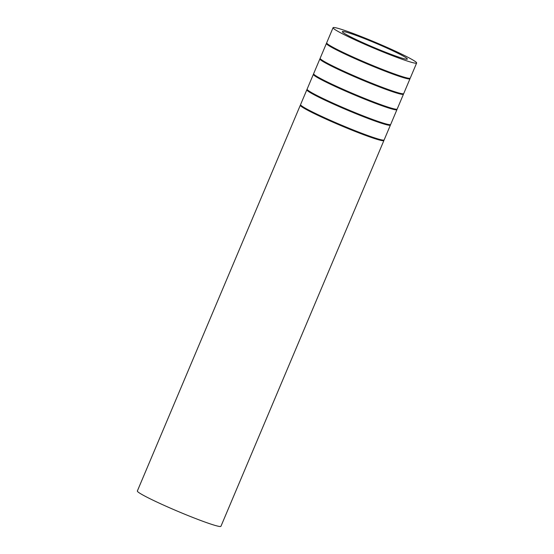 <?xml version="1.0" encoding="UTF-8"?>
<svg xmlns="http://www.w3.org/2000/svg" width="554" height="554" viewBox="0 0 554 554"><rect width="100%" height="100%" fill="white"/><g stroke="black" fill="none" stroke-linecap="round" stroke-linejoin="round"><path stroke-width="0.83" d="M356.104 39.535A35.283 2.327 -157.1 0 1 342.351 31.62A35.283 2.327 -157.1 0 1 375.757 43.212A35.283 2.327 -157.1 0 1 407.356 59.084A35.283 2.327 -157.1 0 1 389.414 53.724A35.283 2.327 -157.1 0 1 356.104 39.535M350.751 37.873A45.366 2.985 -157.1 0 1 333.065 27.7A45.366 2.985 -157.1 0 1 376.014 42.603A45.366 2.985 -157.1 0 1 416.643 63.004A45.366 2.985 -157.1 0 1 393.569 56.12A45.366 2.985 -157.1 0 1 350.751 37.873M383.756 140.107A45.366 2.985 -157.1 0 1 383.894 140.529L220.935 526.3A45.366 2.985 -157.1 0 1 197.868 519.417A45.366 2.985 -157.1 0 1 155.044 501.169A45.366 2.985 -157.1 0 1 137.357 490.996L300.316 105.225A45.366 2.985 -157.1 0 1 300.711 105.025M383.894 140.529A45.366 2.985 -157.1 0 1 360.82 133.639A45.366 2.985 -157.1 0 1 318.003 115.398A45.366 2.985 -157.1 0 1 300.316 105.225M390.279 124.664A45.366 2.985 -157.1 0 1 390.418 125.086L384.151 139.913A45.366 2.985 -157.1 0 1 361.083 133.022A45.366 2.985 -157.1 0 1 318.266 114.782A45.366 2.985 -157.1 0 1 300.58 104.609L306.84 89.783A45.366 2.985 -157.1 0 1 307.235 89.582M390.418 125.086A45.366 2.985 -157.1 0 1 367.344 118.196A45.366 2.985 -157.1 0 1 324.526 99.955A45.366 2.985 -157.1 0 1 306.84 89.783M396.803 109.221A45.366 2.985 -157.1 0 1 396.941 109.644L390.674 124.47A45.366 2.985 -157.1 0 1 367.607 117.58A45.366 2.985 -157.1 0 1 324.789 99.339A45.366 2.985 -157.1 0 1 307.103 89.166L313.363 74.34A45.366 2.985 -157.1 0 1 313.758 74.139M396.941 109.644A45.366 2.985 -157.1 0 1 373.867 102.753A45.366 2.985 -157.1 0 1 331.05 84.513A45.366 2.985 -157.1 0 1 313.363 74.34M403.326 93.778A45.366 2.985 -157.1 0 1 403.464 94.201L397.197 109.027A45.366 2.985 -157.1 0 1 374.13 102.137A45.366 2.985 -157.1 0 1 331.313 83.896A45.366 2.985 -157.1 0 1 313.626 73.724L319.887 58.897A45.366 2.985 -157.1 0 1 320.281 58.696M403.464 94.201A45.366 2.985 -157.1 0 1 380.39 87.31A45.366 2.985 -157.1 0 1 337.573 69.07A45.366 2.985 -157.1 0 1 319.887 58.897M409.849 78.336A45.366 2.985 -157.1 0 1 409.988 78.758L403.721 93.578A45.366 2.985 -157.1 0 1 380.653 86.694A45.366 2.985 -157.1 0 1 337.836 68.447A45.366 2.985 -157.1 0 1 320.15 58.281L326.41 43.454A45.366 2.985 -157.1 0 1 326.805 43.254M409.988 78.758A45.366 2.985 -157.1 0 1 386.914 71.868A45.366 2.985 -157.1 0 1 344.096 53.627A45.366 2.985 -157.1 0 1 326.41 43.454M416.643 63.004L410.244 78.135A45.366 2.985 -157.1 0 1 387.177 71.251A45.366 2.985 -157.1 0 1 344.359 53.004A45.366 2.985 -157.1 0 1 326.673 42.831L333.065 27.7"/></g></svg>
